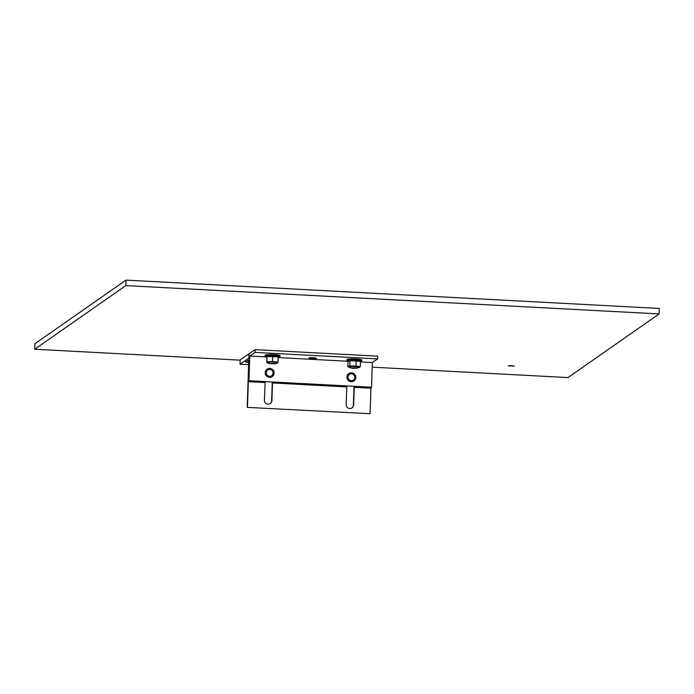 <?xml version="1.0" encoding="UTF-8"?>
<svg xmlns="http://www.w3.org/2000/svg" width="694" height="694" viewBox="0 0 694 694"><rect width="100%" height="100%" fill="white"/><g stroke="black" fill="none" stroke-linecap="round" stroke-linejoin="round"><path stroke-width="1.04" d="M511.764 365.651L514.245 366.094L508.312 365.894L511.764 365.651M255.088 349.646L377.683 356.161L377.588 358.902L254.993 352.387L255.088 349.646L239.708 360.134L34.7 349.238L125.822 285.598L659.118 313.931L567.996 377.571L372.201 367.169M34.7 349.238L34.882 343.756L126.004 280.116L125.822 285.598M659.118 313.931L659.3 308.448L126.004 280.116M355.597 367.716L350.652 367.915L352.474 368.349L357.419 368.141L355.597 367.716M248.964 353.662L248.816 358.173L247.333 359.214L240.003 364.263L240.15 359.822M248.626 364.723L240.003 364.263M272.655 382.325L272.508 382.967L346.74 386.914L346.159 404.524A3.8 3.722 55.1 0 0 352.084 407.838A3.8 3.722 55.1 0 0 353.654 404.923L354.261 386.662L354.235 387.313L370.926 388.198L370.076 413.693L247.203 407.369L248.782 359.943L245.633 362.138L245.693 360.49L248.834 358.295L248.99 353.654M265.013 382.567L248.322 381.683L265.151 382.472L264.431 400.186A3.8 3.722 55.1 0 0 270.348 403.5A3.8 3.722 55.1 0 0 271.918 400.585L272.508 382.967M248.322 381.683L247.48 407.178M370.076 413.693L247.203 407.369M353.992 386.645L353.376 405.114A3.8 3.722 -124.9 0 1 351.945 407.933M272.256 382.307L271.649 400.776A3.8 3.722 -124.9 0 1 270.209 403.596M248.704 362.303L245.633 362.138M273.87 363.37L268.925 363.578L275.692 363.803L273.87 363.37M313.298 357.74A3.8 0.46 1.9 0 1 316.473 358.304A3.8 0.46 1.9 0 1 312.048 358.616A3.8 0.46 1.9 0 1 308.873 358.052A3.8 0.46 1.9 0 1 313.298 357.74M269.775 369.468A3.453 3.383 -124.9 0 1 271.64 375.732A3.453 3.383 -124.9 0 1 266.401 373.823A3.453 3.383 -124.9 0 1 269.775 369.468M351.511 373.814A3.453 3.383 -124.9 0 1 353.376 380.069A3.453 3.383 -124.9 0 1 348.136 378.169A3.453 3.383 -124.9 0 1 351.511 373.814M377.588 358.902L372.348 362.563L360.464 361.93M254.993 352.387L249.753 356.048L265.941 356.907M347.677 361.253L278.155 357.557M248.938 380.72L371.533 387.235L248.938 380.72L249.753 356.048M372.348 362.563L371.533 387.235M248.461 381.587L248.478 381.041M346.965 377.007A4.494 4.398 -124.9 0 1 353.489 373.346A4.494 4.398 -124.9 0 1 353.966 380.919A4.494 4.398 -124.9 0 1 346.965 377.007M265.238 372.661A4.494 4.398 -124.9 0 1 271.762 369.008A4.494 4.398 -124.9 0 1 272.239 376.582A4.494 4.398 -124.9 0 1 265.238 372.661M357.436 367.707A5.491 0.668 -178.1 0 0 359.362 367.421A5.491 0.668 -178.1 0 0 355.718 366.484A5.491 0.668 -178.1 0 0 350.27 366.458A5.491 0.668 -178.1 0 0 348.77 367.074A5.491 0.668 -178.1 0 0 350.67 367.49M359.362 367.421L360.307 366.692L355.996 365.981L349.767 365.946L347.859 366.623L348.77 367.074M360.307 366.692L360.49 361.383L353.315 360.889A5.535 0.677 -178.1 0 0 352.778 360.889L349.941 360.628L349.065 361.184A5.535 0.677 -178.1 0 0 348.9 361.244L348.032 361.314L347.859 366.623M356.222 359.128L356.516 359.006A7.46 0.911 1.9 0 1 356.543 359.006A7.46 0.911 1.9 0 1 357.15 359.058L357.783 359.249A7.46 0.911 -178.1 0 1 358.095 359.284L358.095 359.145A7.46 0.911 1.9 0 1 358.668 359.206L359.214 359.414A7.46 0.911 -178.1 0 1 359.475 359.457L359.475 359.319A7.46 0.911 1.9 0 1 359.943 359.388L360.377 359.613A7.46 0.911 -178.1 0 1 360.576 359.657L360.576 359.518A7.46 0.911 1.9 0 1 360.923 359.596L361.21 359.822A7.46 0.911 -178.1 0 1 361.34 359.865L361.34 359.735A7.46 0.911 1.9 0 1 361.539 359.813L361.678 360.039A7.46 0.911 -178.1 0 1 361.721 360.091L361.73 359.952A7.46 0.911 1.9 0 1 361.765 360.039L361.765 360.039M356.516 359.006L356.508 359.145A7.46 0.911 -178.1 0 0 356.169 359.119L355.484 358.945A7.46 0.911 1.9 0 0 354.808 358.911L354.808 359.05A7.46 0.911 -178.1 0 0 354.452 359.032L353.758 358.876A7.46 0.911 1.9 0 0 353.081 358.867L353.081 359.006A7.46 0.911 -178.1 0 0 352.734 358.998L352.058 358.859A7.46 0.911 1.9 0 0 351.416 358.867L351.416 359.006A7.46 0.911 -178.1 0 0 351.095 359.015L350.479 358.902A7.46 0.911 1.9 0 0 349.915 358.928L349.906 359.058A7.46 0.911 -178.1 0 0 349.629 359.076L349.672 359.076M347.668 359.31A7.46 0.911 -178.1 0 0 347.521 359.345L347.677 359.171A7.46 0.911 1.9 0 1 348.015 359.11L348.414 359.188A7.46 0.911 -178.1 0 1 348.64 359.162L348.64 359.024A7.46 0.911 1.9 0 1 349.108 358.98M361.765 360.082L361.739 360.975A7.46 0.911 1.9 0 0 356.516 359.934A7.46 0.911 1.9 0 0 346.827 360.481L346.853 359.553A7.46 0.911 1.9 0 1 346.887 359.475M355.996 365.981L356.169 360.663M353.315 360.889L352.778 360.889M349.767 365.946L349.941 360.628M348.015 359.11L348.562 359.171M275.709 363.37A5.491 0.668 -178.1 0 0 277.626 363.083A5.491 0.668 -178.1 0 0 272.49 362.06A5.491 0.668 -178.1 0 0 267.034 362.728A5.491 0.668 -178.1 0 0 268.934 363.144M277.791 362.901L277.964 362.129L272.525 361.539L266.912 361.73L266.739 362.502L266.921 357.193L266.062 356.942A7.166 0.876 -178.1 0 1 272.733 355.918A7.166 0.876 -178.1 0 1 278.988 357.375L278.112 357.566M277.964 362.129L278.138 356.82L270.131 356.56A5.535 0.677 -178.1 0 0 269.645 356.577L267.095 356.421L266.739 362.502M267.095 356.421L267.008 357.011M270.686 354.66L270.677 354.66A7.46 0.911 -178.1 0 1 271.024 354.66L271.024 354.521A7.46 0.911 1.9 0 1 271.701 354.53L272.395 354.686A7.46 0.911 -178.1 0 1 272.742 354.695L272.751 354.556A7.46 0.911 1.9 0 1 272.785 354.556A7.46 0.911 1.9 0 1 273.427 354.582L274.121 354.755A7.46 0.911 -178.1 0 1 274.46 354.781L274.468 354.643A7.46 0.911 1.9 0 1 275.11 354.686L275.761 354.877A7.46 0.911 -178.1 0 1 276.073 354.912L276.082 354.773A7.46 0.911 1.9 0 1 276.663 354.834L277.227 355.042A7.46 0.911 -178.1 0 1 277.496 355.076L277.505 354.938A7.46 0.911 1.9 0 1 277.99 355.016L278.45 355.233A7.46 0.911 -178.1 0 1 278.658 355.276L278.658 355.137A7.46 0.911 1.9 0 1 279.031 355.215L279.352 355.441A7.46 0.911 -178.1 0 1 279.491 355.484L279.491 355.345A7.46 0.911 1.9 0 1 279.717 355.432L279.89 355.658A7.46 0.911 -178.1 0 1 279.951 355.701L279.951 355.571A7.46 0.911 1.9 0 1 280.02 355.649L280.02 355.649M270.677 354.651L270.009 354.521A7.46 0.911 1.9 0 0 269.385 354.539L269.385 354.669A7.46 0.911 -178.1 0 0 269.064 354.677L268.465 354.565A7.46 0.911 1.9 0 0 267.919 354.599L267.91 354.738A7.46 0.911 -178.1 0 0 267.641 354.755L267.719 354.747M265.793 354.998A7.46 0.911 -178.1 0 0 265.655 355.033L265.802 354.86A7.46 0.911 1.9 0 1 266.114 354.799L266.487 354.877A7.46 0.911 -178.1 0 1 266.696 354.851L266.704 354.712A7.46 0.911 1.9 0 1 267.147 354.66M272.525 361.539L272.699 356.23M270.131 356.56L269.645 356.577M275.648 356.794A5.535 0.677 -178.1 0 0 275.18 356.742M266.114 354.799L266.635 354.851M265.151 382.472L265.169 381.926M272.638 382.871L346.74 386.914M346.879 386.818L346.896 386.272M354.235 387.313L354.391 386.671M354.374 387.217L370.926 388.198M371.056 388.102L371.082 387.556M360.472 361.765L360.724 361.713A7.166 0.876 -178.1 0 0 356.412 360.36A7.166 0.876 -178.1 0 0 348.874 360.377A7.166 0.876 -178.1 0 0 347.789 361.288L346.827 360.481M266.062 356.942L265.091 356.143A7.46 0.911 1.9 0 1 272.751 355.484A7.46 0.911 1.9 0 1 280.003 356.638L280.038 355.805M350.652 367.915L350.704 366.432M357.419 368.141L357.471 366.658M268.925 363.578L268.968 362.086M275.692 363.803L275.744 362.311M361.739 360.975L360.724 361.713M265.091 356.143L265.125 355.215M280.003 356.638L278.988 357.375"/></g></svg>

